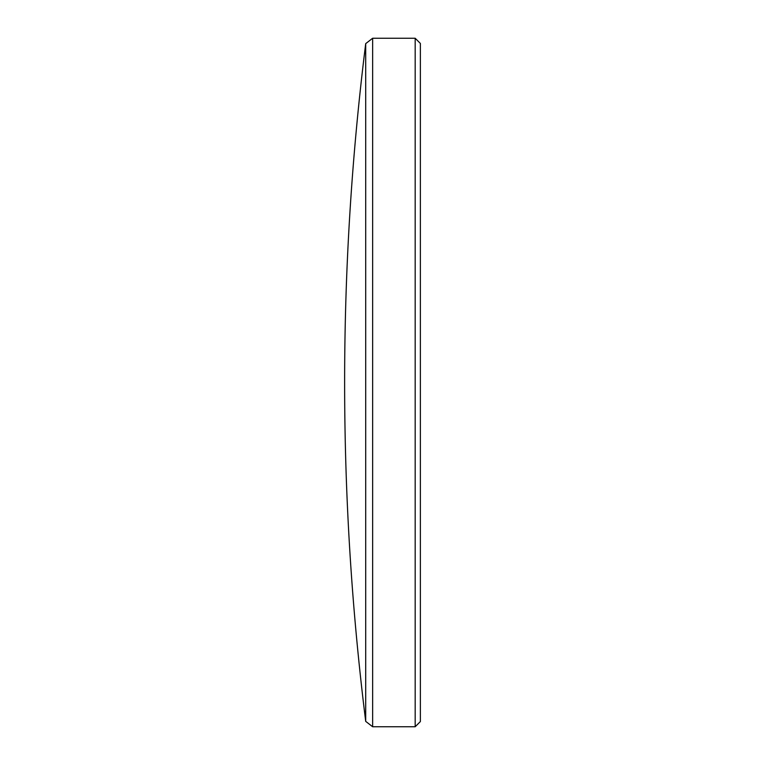 <?xml version="1.0" encoding="UTF-8"?>
<svg xmlns="http://www.w3.org/2000/svg" width="765" height="765" viewBox="0 0 765 765"><rect width="100%" height="100%" fill="white"/><g stroke="black" fill="none" stroke-linecap="round" stroke-linejoin="round"><path stroke-width="1.15" d="M415.175 38.25L420.368 43.442L420.368 721.558L415.175 726.75L415.175 38.25L372.641 38.25L372.641 726.75L365.708 721.376L365.708 43.624L372.641 38.25M365.708 43.624A2734.751 2734.751 0 0 0 365.708 721.376M415.175 726.75L372.641 726.75"/></g></svg>
